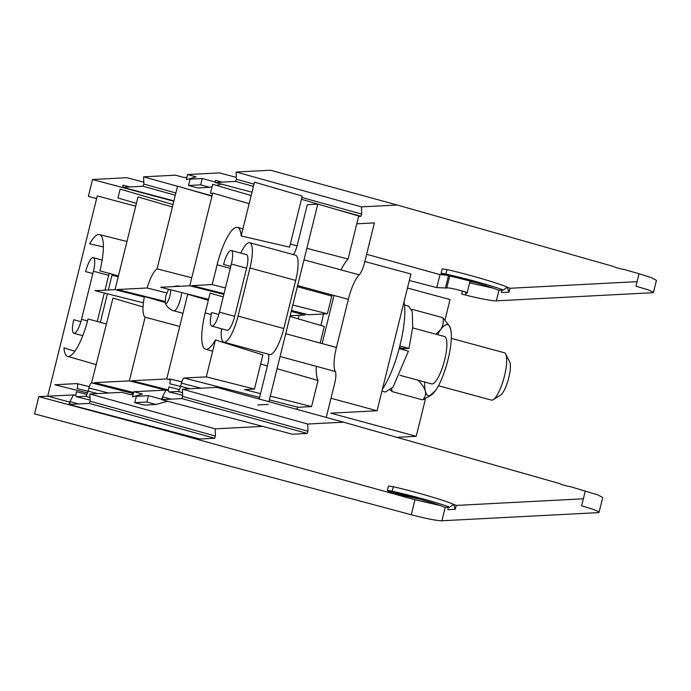 <?xml version="1.0" encoding="UTF-8"?>
<svg xmlns="http://www.w3.org/2000/svg" width="691" height="691" viewBox="0 0 691 691"><rect width="100%" height="100%" fill="white"/><g stroke="black" fill="none" stroke-linecap="round" stroke-linejoin="round"><path stroke-width="1.04" d="M445.004 319.959L450.048 299.566L407.457 288.017M423.903 399.217L425.293 399.597L416.207 436.315L330.816 413.166L377.079 410.765L330.989 398.266M390.303 390.113L390.76 390.234M320.918 325.47A45.805 11.894 -74.8 0 0 323.405 313.999M299.212 315.251A45.805 11.894 -74.8 0 0 298.132 318.81M364.831 261.518L410.92 274.016L377.079 410.765M396.815 437.325L416.207 436.315M334.021 295.454L322.11 343.574M316.469 366.368L316.305 367.033M390.493 389.94L392.039 391.572L391.711 388.705M411.784 310.026L412.372 309.404L442.879 317.679L449.444 326.083L450.636 329.123A36.778 9.553 105.2 0 1 448.01 359.674A36.778 9.553 105.2 0 1 435.382 390.752L428.783 396.574L422.538 399.847L392.039 391.572M422.538 399.847C425.086 397.627 426.036 394.768 425.388 391.27C424.317 387.686 421.726 383.876 417.623 379.825M412.372 309.404L411.672 309.723M435.926 334.202L440.633 329.642C443.086 325.876 443.829 321.894 442.879 317.679M435.382 390.752A36.778 9.553 105.2 0 1 431.227 395.053L428.783 396.574M430.467 395.459A36.778 9.553 105.2 0 1 425.388 391.27A36.778 9.553 105.2 0 1 424.723 382.019M437.567 334.651A36.778 9.553 105.2 0 1 440.633 329.642A36.778 9.553 105.2 0 1 449.634 326.454M449.444 326.083L449.755 326.679A36.778 9.553 105.2 0 1 450.636 329.123M431.59 383.885L399.899 375.291L431.59 383.885A24.539 6.374 -74.8 0 0 444.158 361.859A24.539 6.374 -74.8 0 0 444.434 336.508L412.631 327.897L444.434 336.508M403.587 348.653A24.539 6.374 105.2 0 1 403.302 349.776M381.942 391.106L385.353 392.03L393.006 387.15L408.433 351.158L399.13 348.644M399.424 347.521L403.751 348.696L409.003 348.428L412.7 327.18L412.251 311.684L408.571 306.113L404.477 304.999M404.131 347.107L403.751 348.696M399.83 345.941L409.003 348.428M404.002 301.976A53.138 13.803 105.2 0 1 382.417 389.188M438.457 385.742L491.361 400.08A24.539 6.374 -74.8 0 0 493.253 399.657L500.56 395.114A17.992 4.673 -74.8 0 0 508.395 379.273A17.992 4.673 -74.8 0 0 509.63 361.652L505.622 354.034A24.539 6.374 -74.8 0 0 504.205 352.712L451.301 338.374M493.253 399.657A24.539 6.374 -74.8 0 0 503.938 378.063A24.539 6.374 -74.8 0 0 505.622 354.034M170.504 289.754C171.541 294.211 166.393 306.977 165.235 302.813L165.702 296.128L168.613 289.27M240.839 253.087A26.569 6.901 105.2 0 1 249.676 242.731A26.569 6.901 105.2 0 1 249.952 268.004L238.041 316.115A26.569 6.901 105.2 0 1 223.867 342.14A26.569 6.901 105.2 0 1 221.465 328.735M223.867 342.14L269.611 354.535A26.569 6.901 -74.8 0 0 283.785 328.519L295.696 280.399A26.569 6.901 -74.8 0 0 295.42 255.134L249.676 242.731M305.241 313.939L304.99 314.949L290.168 315.727M290.341 244.061L297.104 245.815M306.847 248.337L348.091 259.021L358.733 216.015L301.423 199.267M302.209 196.08L289.564 247.171L241.168 235.942L254.487 182.13L302.209 196.08M348.091 259.021A40.311 10.469 -74.8 0 0 341.026 269.905M332.077 294.927A40.311 10.469 -74.8 0 0 331.792 296.059L327.404 313.783L308.549 314.768L291.464 310.492M270.276 396.116L311.581 406.576L318.041 380.465L277.056 368.718M267.391 365.954L260.654 364.019M254.452 389.076L206.298 376.871L215.428 339.955L262.917 354.872L254.452 389.076L244.528 389.594L260.542 393.645M289.995 316.435L324.278 326.446L320.166 343.047M316.34 366.334A40.311 10.469 -74.8 0 0 318.041 380.465M311.581 406.576L298.123 407.275L296.525 409.279M97.25 321.488L104.298 293.019M104.997 290.177L108.668 275.346A14.269 3.705 -74.8 0 0 109.118 273.36M112.253 274.197A26.569 6.901 105.2 0 1 112.011 275.173L108.34 290.004M107.407 293.796L100.35 322.317M218.814 314.491L211.688 312.565A14.269 3.705 -74.8 0 0 211.835 326.126L227.089 330.263A14.269 3.705 -74.8 0 0 234.698 316.288L246.609 268.177A14.269 3.705 -74.8 0 0 246.462 254.608L231.209 250.479A14.269 3.705 -74.8 0 0 223.599 264.446L230.777 266.389M326.247 417.433L334.694 383.298A13.086 3.395 -74.8 0 0 335.273 371.464A26.569 6.901 105.2 0 1 336.431 347.452L348.342 299.341A26.569 6.901 105.2 0 1 359.182 274.819A13.086 3.395 -74.8 0 0 364.528 262.744L374.392 222.891L356.806 223.806M259.203 399.044L267.598 365.107A13.086 3.395 -74.8 0 0 268.54 354.241M293.58 254.634A13.086 3.395 -74.8 0 0 297.432 244.562L307.296 204.7L317.782 204.156L268.894 401.696M268.22 404.416L257.734 404.969M188.539 185.482L200.64 184.851L209.788 187.33L197.686 187.961L188.539 185.482L190.103 179.15L202.204 178.52L215.1 182.018M208.552 299.341L160.692 287.275L189.783 285.763L212.724 193.057L249.149 203.698M304.99 314.949L291.222 311.468M223.849 294.392L189.783 285.763M212.543 193.774L210.479 193.169L212.673 184.307L251.17 195.553M165.011 301.44L117.427 289.529L147.114 287.983A24.28 6.305 105.2 0 1 157.082 268.851L177.552 186.138L211.947 196.184M166.695 292.941L147.114 287.983M191.761 277.756L157.082 268.851M224.039 293.615L192.167 285.642L212.197 284.597L217.104 264.783A38.152 9.907 105.2 0 1 237.41 227.408A38.152 9.907 105.2 0 1 241.168 235.942M327.404 313.783L292.82 305.025M225.439 287.957L212.197 284.597M103.365 246.946L89.683 243.828A38.152 9.907 105.2 0 1 99.478 234.586A38.152 9.907 105.2 0 1 99.91 270.881L118.455 275.873M143.391 302.805L95.013 290.695L115.043 289.65L137.993 196.944L172.387 206.998M165.106 302.338L160.528 301.172M144.307 297.061L115.043 289.65M136.395 203.37L117.954 197.98L120.148 189.118L172.992 204.562M168.457 389.94L131.739 380.75L166.721 378.936L187.684 294.254L208.319 300.283M170.141 379.8L166.721 378.936M179.513 389.569L168.924 386.943C168.259 389.992 168.31 391.659 169.088 391.935L177.95 391.469C178.891 391.106 179.781 389.396 180.627 386.338L181.413 383.16C182.26 380.11 183.15 378.392 184.091 378.029L206.298 376.871M168.984 391.927L182.614 395.278L168.984 391.927M215.428 339.955A38.152 9.907 105.2 0 1 205.547 349.171A38.152 9.907 105.2 0 1 205.201 312.902L210.099 293.088L223.219 296.914M169.908 379.005L181.802 381.803M169.744 378.841L169.537 378.789C170.314 379.065 170.366 380.724 169.71 383.773L180.601 386.468M86.988 394.38L76.39 391.754C75.725 394.803 75.785 396.47 76.563 396.746L85.425 396.28C86.366 395.917 87.256 394.207 88.103 391.149L88.889 387.979C89.735 384.922 90.625 383.203 91.566 382.84L112.944 298.132L143.037 306.925M76.459 396.738L90.089 400.089L76.459 396.738M133.432 393.317L91.989 382.823M74.896 351.244L63.943 347.832A38.152 9.907 105.2 0 0 67.606 356.34L96.464 364.727M106.552 323.993L88.007 318.992A38.152 9.907 105.2 0 1 67.606 356.34M87.567 392.954L54.805 384.749L77.003 383.6L89.277 386.615M77.211 383.652L77.003 383.6C77.781 383.876 77.841 385.535 77.176 388.584L88.068 391.279M80.882 321.669L73.756 319.734A14.269 3.705 -74.8 0 0 73.902 333.304A14.269 3.705 -74.8 0 0 81.512 319.328L93.423 271.218A14.269 3.705 -74.8 0 0 93.276 257.648A14.269 3.705 -74.8 0 0 85.658 271.623L92.836 273.567M211.835 326.126A14.269 3.705 -74.8 0 0 219.453 312.159L231.355 264.04A14.269 3.705 -74.8 0 0 231.209 250.479M162.204 397.593L161.521 399.64L181.871 398.577L182.657 396.409L182.407 389.18L307.728 424.041L324.83 423.151M164.182 399.502L162.204 398.975L164.173 399.502M162.204 398.975L162.489 396.833L166.03 390.026L168.457 390.674M69.67 402.404L68.996 404.451L89.338 403.397L90.124 401.221L89.882 393.991L215.195 428.852L233.618 427.893M69.653 403.786L71.639 404.313L69.653 403.786L69.964 401.644L73.505 394.846L75.932 395.485M135.695 206.212L97.267 195.924L47.705 396.185L69.774 402.093M133.631 392.523L94.373 382.693L129.355 380.879L145.119 317.178A26.439 6.867 105.2 0 1 144.419 296.499L165.149 302.511M165.581 390.052L129.355 380.879M179.703 326.48L145.119 317.178M446.757 288L449.711 276.055L446.749 288.017C446.999 286.644 474.536 293.848 465.587 292.941L467.125 292.872L470.044 281.09M96.602 198.593L88.362 196.382L92.542 179.496L126.885 177.708L143.797 182.174M222.286 182.122L215.54 180.342L215.255 182.484L235.605 181.431L236.391 179.254L236.141 172.024L270.492 170.236L397.273 205.028L361.462 206.885L236.141 172.024M358.638 216.413L360.918 216.292L361.704 214.115L361.462 206.885M187.563 174.555L196.106 176.87L186.302 179.669L187.563 174.555L219.418 172.897L236.322 177.362M129.753 186.933L123.015 185.153L122.73 187.296L143.072 186.242L143.858 184.065L143.616 176.836L175.462 175.177L184.005 177.492L186.872 177.345M221.215 184.065L216.473 185.421M212.094 186.674L209.788 187.33M200.64 184.851L202.204 178.52M122.704 187.296L173.916 200.822L122.704 187.296M212.025 195.873L187.745 189.109M177.518 186.268L143.616 176.836M446.749 288.017L436.781 287.603L439.994 274.629L445.531 275.035M653.47 292.414L656.45 280.365L651.596 277.747L639.054 273.731L635.97 286.186L648.573 289.944L653.47 292.414L652.459 292.725L652.719 291.671M498.962 290.237L496.337 300.844L652.459 292.725M496.337 300.844C493.901 301.293 477.317 298.158 465.622 295.048L466.131 292.993M462.452 291.032L461.709 294.038L465.622 295.048M409.314 280.503L436.781 287.603M503.437 290.004L498.496 290.263A43.844 3.593 13.9 0 0 448.934 275.882A6.547 0.536 13.9 0 1 441.074 273.403A6.547 0.536 13.9 0 1 445.911 274.068A56.93 4.664 13.9 0 1 503.437 290.004L507.28 287.145L508.973 292.163L501.58 292.552L501.709 292.008M501.847 290.09L501.58 292.552M639.054 273.731L624.137 269.499C622.228 269.412 612.736 266.709 613.876 266.579L397.273 205.028M173.804 201.254L92.542 179.496M366.627 254.279L439.994 274.629M474.389 282.282L469.932 281.522M469.604 282.844L493.512 288.251M508.973 292.163L509.941 288.268L637.093 281.652M441.074 273.403L442.188 268.877L447.025 269.568C468.334 274.422 496.734 282.705 507.28 287.145L509.941 288.268M410.903 496.82L402.948 494.842M134.805 402.637L146.907 402.007L156.054 404.485L143.953 405.116L134.805 402.637L136.369 396.306L148.47 395.675L146.907 402.007M449.703 507.159L444.762 507.419A43.844 3.593 13.9 0 0 395.2 493.028A6.547 0.536 13.9 0 1 387.331 490.558A6.547 0.536 13.9 0 1 392.177 491.223A56.93 4.664 13.9 0 1 449.703 507.159L453.546 504.3L455.239 509.319L447.846 509.708L447.975 509.163M167.481 401.221L156.054 404.485M148.47 395.675L161.366 399.165M292.379 434.216L161.495 399.64L292.379 434.216L307.184 433.447L307.97 431.27L182.657 396.409M585.32 490.886L581.606 505.89A26.172 2.142 13.9 0 1 599.045 512.316L602.707 497.52L597.853 494.894L570.395 486.645C568.468 486.559 559.028 483.873 560.142 483.735L343.531 422.175L307.728 424.041L307.97 431.27M262.718 426.382L215.195 428.852L215.445 436.081L90.124 401.221M199.794 439.01L214.659 438.258L215.445 436.081M387.331 490.558L388.454 486.032L393.291 486.723C414.6 491.577 443 499.861 453.546 504.3L456.207 505.423L455.239 509.319M420.655 499.429L401.376 495.11L393.084 492.528M447.846 509.708L448.113 507.237M73.453 394.941L38.808 396.643L168.207 431.296L414.971 499.748L439.77 505.406M199.82 439.018L68.996 404.451L199.854 439.027M133.138 394.501L130.271 394.647L121.728 392.333L89.882 393.991M142.372 394.017L132.568 396.824L133.829 391.702L142.372 394.017M133.829 391.702L165.978 390.13M583.359 498.807L456.207 505.423M343.531 422.175L216.749 387.392L182.407 389.18M599.045 512.316A26.172 2.142 13.9 0 1 598.035 512.644L441.92 520.764A26.172 2.142 13.9 0 1 411.266 514.752L34.55 413.866L38.808 396.643M181.681 292.569A12.697 3.3 105.2 0 1 180.653 298.391A12.697 3.3 105.2 0 1 174.158 310.846A12.697 3.3 105.2 0 1 173.873 310.82L173.182 310.613C173.225 310.976 166.885 308.16 165.235 302.813M283.785 328.519L238.041 316.115M249.952 268.004L295.696 280.399M335.273 371.464L280.08 356.504M336.431 347.452L285.72 333.71M348.342 299.341L297.631 285.59M303.997 259.859L359.182 274.819M118.213 276.858L112.011 275.173M331.792 296.059L297.363 286.67M230.284 268.376L217.104 264.783M177.95 391.469L182.528 392.643M190.137 388.774L180.627 386.338M201.081 388.204L181.413 383.16M298.123 407.275L269.343 399.899M259.609 397.403L184.091 378.029M211.239 314.543L205.201 312.902M85.425 396.28L89.994 397.455M97.612 393.585L88.103 391.149M108.547 393.024L88.889 387.979M133.372 393.568L91.566 382.84M108.668 275.346L93.423 271.218M81.512 319.328L87.507 320.952M246.609 268.177L231.355 264.04M219.453 312.159L234.698 316.288M171.213 399.139L162.489 396.833M78.679 403.95L69.964 401.644M465.587 292.941L465.794 292.12M215.255 182.484L251.999 192.193L215.229 182.484M235.605 181.431L253.433 186.389M335.04 209.088L360.918 216.292M361.704 214.115L301.872 197.471M253.986 184.151L236.391 179.254M143.072 186.242L175.307 195.208M175.859 192.97L143.858 184.065M448.511 275.787L445.445 288.173M447.025 269.568L445.911 274.068M393.291 486.723L392.177 491.223M170.193 431.193L168.207 431.296M89.338 403.397L214.659 438.258M181.871 398.577L307.184 433.447M598.035 512.644L598.302 511.556M445.229 507.393L441.92 520.764M414.971 499.748L411.266 514.752M180.299 286.255L177.466 285.875L172.836 286.644M173.873 310.82L182.968 313.282M237.41 227.408L242.938 228.799M99.478 234.586L126.963 241.505M205.547 349.171L212.638 351.235M93.276 257.648L102.138 260.049M73.902 333.304L82.773 335.705"/></g></svg>
